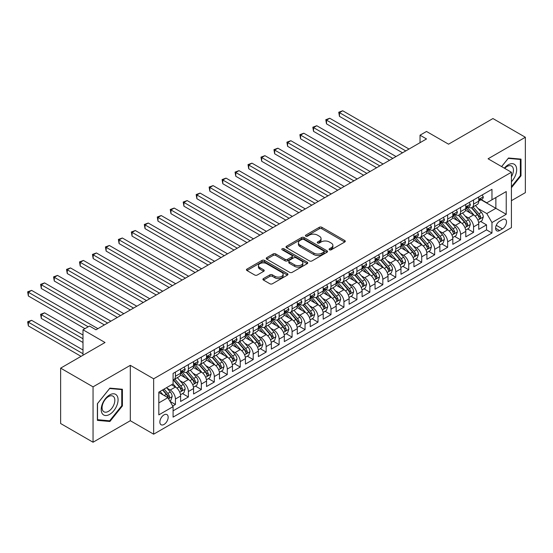 <?xml version="1.0" encoding="UTF-8"?>
<svg xmlns="http://www.w3.org/2000/svg" width="553" height="553" viewBox="0 0 553 553"><rect width="100%" height="100%" fill="white"/><g stroke="black" fill="none" stroke-linecap="round" stroke-linejoin="round"><path stroke-width="0.83" d="M329.457 249.804A1.258 0.726 0 0 0 331.24 249.804L344.754 242A1.797 1.037 0 0 0 345.286 241.267A1.797 1.037 0 0 0 344.754 240.527L321.853 227.304A1.797 1.037 0 0 0 319.309 227.304L305.788 235.115A1.258 0.726 0 0 0 305.422 235.626A1.258 0.726 0 0 0 305.788 236.138A1.258 0.726 0 0 0 307.572 236.138L309.321 235.129A5.758 3.325 0 0 1 317.463 235.129L319.371 236.235A5.758 3.325 0 0 1 321.058 238.585A5.758 3.325 0 0 1 319.371 240.935L317.622 241.944A1.258 0.726 0 0 0 317.256 242.456A1.258 0.726 0 0 0 317.622 242.974A1.258 0.726 0 0 0 319.406 242.974L321.155 241.965A5.758 3.325 0 0 1 329.298 241.965L331.206 243.064A5.758 3.325 0 0 1 332.892 245.414A5.758 3.325 0 0 1 331.206 247.765L329.457 248.774A1.258 0.726 0 0 0 329.09 249.292A1.258 0.726 0 0 0 329.457 249.804L329.457 248.774M164.02 424.455A5.869 3.387 120 0 0 167.849 419.285A5.869 3.387 120 0 0 166.951 414.584A5.869 3.387 120 0 0 164.02 414.874A5.869 3.387 120 0 0 160.183 420.045A5.869 3.387 120 0 0 161.082 424.745A5.869 3.387 120 0 0 164.02 424.455M263.449 278.581A1.797 1.037 0 0 0 262.924 279.313A1.797 1.037 0 0 0 263.449 280.053L269.878 283.758A1.797 1.037 0 0 0 272.422 283.758L287.436 275.09A1.797 1.037 0 0 0 287.961 274.357A1.797 1.037 0 0 0 287.436 273.624L264.534 260.401A1.797 1.037 0 0 0 261.991 260.401L246.977 269.069A1.797 1.037 0 0 0 246.451 269.802A1.797 1.037 0 0 0 246.977 270.535L254.739 275.021A1.797 1.037 0 0 0 257.283 275.021L263.705 271.309A1.797 1.037 0 0 0 264.23 270.576A1.797 1.037 0 0 0 263.705 269.836L259.855 267.617A4.811 2.779 0 0 1 258.445 265.654A4.811 2.779 0 0 1 261.417 263.083A4.811 2.779 0 0 1 266.664 263.684L281.74 272.394A4.811 2.779 0 0 1 283.15 274.357A4.811 2.779 0 0 1 280.184 276.922A4.811 2.779 0 0 1 274.938 276.32L272.422 274.869A1.797 1.037 0 0 0 269.878 274.869L263.449 278.581L263.449 280.053M511.414 200.691L525.35 192.644L525.35 137.262L492.944 118.549L448.545 144.181L426.508 131.462L420.031 135.202L426.508 138.948L95.966 329.782L89.482 326.042L82.998 329.782L82.998 355.233M93.049 386.851L93.049 442.234L130.314 420.715L130.314 365.333L93.049 386.851L60.636 368.139L105.035 342.507L82.998 329.782M130.314 365.333L153.644 378.805L511.414 172.246L511.414 227.629L153.644 434.188L153.644 378.805M525.35 137.262L488.085 158.78L511.414 172.246M309.445 260.912A1.797 1.037 0 0 0 311.996 260.912L327.01 252.244A1.797 1.037 0 0 0 327.535 251.511A1.797 1.037 0 0 0 327.01 250.779L304.102 237.555A1.797 1.037 0 0 0 301.558 237.555L286.544 246.223A1.797 1.037 0 0 0 286.019 246.956A1.797 1.037 0 0 0 286.544 247.689L309.445 260.912M282.659 250.074A1.258 0.726 0 0 1 283.938 250.253L283.938 248.76L307.219 262.198A1.797 1.037 0 0 1 307.751 262.938A1.797 1.037 0 0 1 307.219 263.67L292.205 272.339A1.797 1.037 0 0 1 289.661 272.339L266.76 259.115L266.76 257.643A1.797 1.037 0 0 0 266.235 258.382A1.797 1.037 0 0 0 266.76 259.115M266.76 257.643L273.189 253.938A1.797 1.037 0 0 1 275.733 253.938L285.016 259.302A1.797 1.037 0 0 0 287.567 259.302L291.825 256.841A1.797 1.037 0 0 0 292.35 256.101A1.797 1.037 0 0 0 291.825 255.368L282.154 249.783A1.258 0.726 0 0 1 281.788 249.272A1.258 0.726 0 0 1 282.562 248.601A1.258 0.726 0 0 1 283.938 248.76M93.049 442.234L60.636 423.522L60.636 368.139M172.736 406.026L175.425 404.478L170.048 401.367M166.985 388.151L170.241 390.031A7.334 4.23 60 0 1 175.425 399.01L180.61 396.017L180.61 401.478L188.386 396.992L182.49 393.584M179.946 380.664L183.202 382.545A7.334 4.23 60 0 1 188.386 391.531L193.571 388.531L193.571 393.999L201.347 389.506L195.451 386.105M192.907 373.185L196.163 375.065A7.334 4.23 60 0 1 201.347 384.045L206.532 381.052L206.532 386.512L214.315 382.026L208.412 378.618M205.875 365.699L209.124 367.579A7.334 4.23 60 0 1 214.315 376.558L219.5 373.565L219.5 379.026L227.276 374.54L221.38 371.132M218.836 358.22L222.092 360.093A7.334 4.23 60 0 1 227.276 369.079L232.46 366.079L232.46 371.547L240.237 367.054L234.341 363.653M231.797 350.733L235.053 352.614A7.334 4.23 60 0 1 240.237 361.593L245.421 358.6L245.421 364.061L253.198 359.574L247.302 356.167M244.758 343.247L248.014 345.127A7.334 4.23 60 0 1 253.198 354.107L258.382 351.114L258.382 356.581L266.159 352.088L260.263 348.68M257.726 335.768L260.975 337.641A7.334 4.23 60 0 1 266.159 346.627L271.35 343.627L271.35 349.095L279.127 344.602L273.223 341.201M270.687 328.282L273.942 330.162A7.334 4.23 60 0 1 279.127 339.141L284.311 336.148L284.311 341.609L292.088 337.123L286.191 333.715M283.648 320.795L286.903 322.675A7.334 4.23 60 0 1 292.088 331.655L297.272 328.662L297.272 334.13L305.049 329.636L299.152 326.229M296.608 313.316L299.864 315.189A7.334 4.23 60 0 1 305.049 324.176L310.233 321.182L310.233 326.643L318.01 322.15L312.113 318.749M309.576 305.83L312.825 307.71A7.334 4.23 60 0 1 318.01 316.689L323.201 313.696L323.201 319.157L330.977 314.671L325.074 311.263M322.537 298.344L325.793 300.224A7.334 4.23 60 0 1 330.977 309.203L336.162 306.21L336.162 311.678L343.938 307.185L338.042 303.777M335.498 290.864L338.754 292.737A7.334 4.23 60 0 1 343.938 301.724L349.123 298.731L349.123 304.191L356.899 299.698L351.003 296.297M348.459 283.378L351.715 285.258A7.334 4.23 60 0 1 356.899 294.237L362.084 291.244L362.084 296.705L369.86 292.219L363.964 288.811M361.427 275.892L364.676 277.772A7.334 4.23 60 0 1 369.86 286.751L375.052 283.758L375.052 289.226L382.828 284.733L376.925 281.325M374.388 268.412L377.644 270.286A7.334 4.23 60 0 1 382.828 279.272L388.012 276.279L388.012 281.74L395.789 277.247L389.893 273.846M387.349 260.926L390.605 262.806A7.334 4.23 60 0 1 395.789 271.786L400.973 268.793L400.973 274.253L408.75 269.767L402.854 266.359M400.31 253.44L403.566 255.32A7.334 4.23 60 0 1 408.75 264.299L413.934 261.306L413.934 266.774L421.711 262.281L415.815 258.873M413.271 245.961L416.527 247.834A7.334 4.23 60 0 1 421.711 256.82L426.902 253.827L426.902 259.288L434.679 254.795L428.775 251.394M426.239 238.474L429.494 240.355A7.334 4.23 60 0 1 434.679 249.334L439.863 246.341L439.863 251.802L447.64 247.315L441.743 243.908M439.2 230.988L442.455 232.868A7.334 4.23 60 0 1 447.64 241.848L452.824 238.855L452.824 244.322L460.601 239.829L454.704 236.421M452.16 223.509L455.416 225.382A7.334 4.23 60 0 1 460.601 234.368L465.785 231.375L465.785 236.836L473.562 232.343L473.562 226.882A7.334 4.23 -120 0 0 468.377 217.903L465.121 216.023M467.665 228.942L473.562 232.343M180.61 396.017A7.334 4.23 -120 0 0 175.425 387.038L171.534 384.791M193.571 388.531A7.334 4.23 -120 0 0 188.386 379.552L180.368 374.927M206.532 381.052A7.334 4.23 -120 0 0 201.347 372.072L193.336 367.441M219.5 373.565A7.334 4.23 -120 0 0 214.315 364.586L206.297 359.955M232.46 366.079A7.334 4.23 -120 0 0 227.276 357.1L219.258 352.475M245.421 358.6A7.334 4.23 -120 0 0 240.237 349.62L232.219 344.989M258.382 351.114A7.334 4.23 -120 0 0 253.198 342.134L245.186 337.503M271.35 343.627A7.334 4.23 -120 0 0 266.159 334.648L258.147 330.023M284.311 336.148A7.334 4.23 -120 0 0 279.127 327.169L271.108 322.537M297.272 328.662A7.334 4.23 -120 0 0 292.088 319.682L284.069 315.051M310.233 321.182A7.334 4.23 -120 0 0 305.049 312.196L297.037 307.572M323.201 313.696A7.334 4.23 -120 0 0 318.01 304.717L309.998 300.085M336.162 306.21A7.334 4.23 -120 0 0 330.977 297.231L322.959 292.599M349.123 298.731A7.334 4.23 -120 0 0 343.938 289.744L335.92 285.12M362.084 291.244A7.334 4.23 -120 0 0 356.899 282.265L348.881 277.634M375.052 283.758A7.334 4.23 -120 0 0 369.86 274.779L361.849 270.147M388.012 276.279A7.334 4.23 -120 0 0 382.828 267.293L374.81 262.668M400.973 268.793A7.334 4.23 -120 0 0 395.789 259.813L387.771 255.182M413.934 261.306A7.334 4.23 -120 0 0 408.75 252.327L400.731 247.696M426.902 253.827A7.334 4.23 -120 0 0 421.711 244.841L413.699 240.216M439.863 246.341A7.334 4.23 -120 0 0 434.679 237.361L426.66 232.73M452.824 238.855A7.334 4.23 -120 0 0 447.64 229.875L439.621 225.244M465.785 231.375A7.334 4.23 -120 0 0 460.601 222.389L452.582 217.764M502.47 219.624L499.622 221.269A5.682 3.283 120 0 0 495.91 226.274A5.682 3.283 120 0 0 496.781 230.829A5.682 3.283 120 0 0 499.622 230.546L502.47 228.901A5.682 3.283 120 0 0 506.182 223.896A5.682 3.283 120 0 0 505.311 219.341A5.682 3.283 120 0 0 502.47 219.624M158.829 402.902L167.905 397.662L173.089 406.649L173.089 417.121L491.97 233.02L491.97 222.541L486.785 213.562L478.089 208.536M173.089 406.649L158.829 414.874L158.829 392.125L173.089 383.893L173.089 373.413L491.97 189.313L491.97 199.792L506.23 191.559L506.23 214.308L491.97 222.541M183.133 371.734L183.202 371.768A7.334 4.23 60 0 0 186.866 372.134L192.05 369.141A7.334 4.23 -120 0 0 193.571 365.782L193.571 361.593M196.094 364.247L196.163 364.289A7.334 4.23 60 0 0 199.833 364.648L205.018 361.655A7.334 4.23 -120 0 0 206.532 358.296L206.532 354.107M209.062 356.761L209.124 356.803A7.334 4.23 60 0 0 212.794 357.162L217.979 354.169A7.334 4.23 -120 0 0 219.5 350.816L219.5 346.62M222.023 349.282L222.092 349.316A7.334 4.23 60 0 0 225.755 349.683L230.94 346.69A7.334 4.23 -120 0 0 232.46 343.33L232.46 339.141M234.984 341.795L235.053 341.837A7.334 4.23 60 0 0 238.716 342.196L243.901 339.203A7.334 4.23 -120 0 0 245.421 335.844L245.421 331.655M247.944 334.309L248.014 334.351A7.334 4.23 60 0 0 251.684 334.71L256.869 331.717A7.334 4.23 -120 0 0 258.382 328.364L258.382 324.176M260.912 326.83L260.975 326.864A7.334 4.23 60 0 0 264.645 327.231L269.829 324.238A7.334 4.23 -120 0 0 271.35 320.878L271.35 316.689M273.873 319.344L273.942 319.385A7.334 4.23 60 0 0 277.606 319.745L282.79 316.751A7.334 4.23 -120 0 0 284.311 313.392L284.311 309.203M286.834 311.857L286.903 311.899A7.334 4.23 60 0 0 290.567 312.265L295.751 309.265A7.334 4.23 -120 0 0 297.272 305.913L297.272 301.724M299.795 304.378L299.864 304.413A7.334 4.23 60 0 0 303.535 304.779L308.719 301.786A7.334 4.23 -120 0 0 310.233 298.426L310.233 294.237M312.763 296.892L312.825 296.933A7.334 4.23 60 0 0 316.496 297.293L321.68 294.3A7.334 4.23 -120 0 0 323.201 290.947L323.201 286.751M325.724 289.406L325.793 289.447A7.334 4.23 60 0 0 329.457 289.813L334.641 286.813A7.334 4.23 -120 0 0 336.162 283.461L336.162 279.272M338.685 281.926L338.754 281.961A7.334 4.23 60 0 0 342.418 282.327L347.602 279.334A7.334 4.23 -120 0 0 349.123 275.975L349.123 271.786M351.646 274.44L351.715 274.482A7.334 4.23 60 0 0 355.379 274.841L360.57 271.848A7.334 4.23 -120 0 0 362.084 268.495L362.084 264.299M364.614 266.954L364.676 266.995A7.334 4.23 60 0 0 368.346 267.362L373.531 264.362A7.334 4.23 -120 0 0 375.052 261.009L375.052 256.82M377.575 259.475L377.644 259.509A7.334 4.23 60 0 0 381.307 259.875L386.492 256.882A7.334 4.23 -120 0 0 388.012 253.523L388.012 249.334M390.536 251.988L390.605 252.03A7.334 4.23 60 0 0 394.268 252.389L399.453 249.396A7.334 4.23 -120 0 0 400.973 246.044L400.973 241.848M403.496 244.502L403.566 244.544A7.334 4.23 60 0 0 407.229 244.91L412.42 241.91A7.334 4.23 -120 0 0 413.934 238.557L413.934 234.368M416.464 237.023L416.527 237.057A7.334 4.23 60 0 0 420.197 237.424L425.381 234.431A7.334 4.23 -120 0 0 426.902 231.071L426.902 226.882M429.425 229.536L429.494 229.578A7.334 4.23 60 0 0 433.158 229.937L438.342 226.944A7.334 4.23 -120 0 0 439.863 223.592L439.863 219.396M442.386 222.05L442.455 222.092A7.334 4.23 60 0 0 446.119 222.458L451.303 219.458A7.334 4.23 -120 0 0 452.824 216.105L452.824 211.917M455.347 214.571L455.416 214.605A7.334 4.23 60 0 0 459.08 214.972L464.271 211.979A7.334 4.23 -120 0 0 465.785 208.619L465.785 204.43M173.089 410.838L486.529 229.875L486.529 224.864L478.746 229.35L478.746 223.889A7.334 4.23 -120 0 0 473.562 214.91L465.55 210.278M468.308 207.085L468.377 207.126A7.334 4.23 -120 0 0 472.048 207.486A7.334 4.23 -120 0 0 473.562 204.133L473.562 199.937M472.048 207.486L477.232 204.492A7.334 4.23 -120 0 0 478.746 201.14L478.746 196.944M175.425 372.072L175.425 376.261A7.334 4.23 60 0 1 173.905 379.614A7.334 4.23 60 0 1 173.089 379.911M173.905 379.614L179.089 376.621A7.334 4.23 -120 0 0 180.61 373.268L180.61 369.072M188.386 364.586L188.386 368.775A7.334 4.23 60 0 1 186.866 372.134M201.347 357.1L201.347 361.296A7.334 4.23 60 0 1 199.833 364.648M214.315 349.62L214.315 353.809A7.334 4.23 60 0 1 212.794 357.162M227.276 342.134L227.276 346.323A7.334 4.23 60 0 1 225.755 349.683M240.237 334.648L240.237 338.844A7.334 4.23 60 0 1 238.716 342.196M253.198 327.169L253.198 331.358A7.334 4.23 60 0 1 251.684 334.71M266.159 319.682L266.159 323.871A7.334 4.23 60 0 1 264.645 327.231M279.127 312.196L279.127 316.392A7.334 4.23 60 0 1 277.606 319.745M292.088 304.717L292.088 308.906A7.334 4.23 60 0 1 290.567 312.265M305.049 297.231L305.049 301.42A7.334 4.23 60 0 1 303.535 304.779M318.01 289.744L318.01 293.94A7.334 4.23 60 0 1 316.496 297.293M330.977 282.265L330.977 286.454A7.334 4.23 60 0 1 329.457 289.813M343.938 274.779L343.938 278.968A7.334 4.23 60 0 1 342.418 282.327M356.899 267.293L356.899 271.488A7.334 4.23 60 0 1 355.379 274.841M369.86 259.813L369.86 264.002A7.334 4.23 60 0 1 368.346 267.362M382.828 252.327L382.828 256.516A7.334 4.23 60 0 1 381.307 259.875M395.789 244.841L395.789 249.037A7.334 4.23 60 0 1 394.268 252.389M408.75 237.361L408.75 241.55A7.334 4.23 60 0 1 407.229 244.91M421.711 229.875L421.711 234.064A7.334 4.23 60 0 1 420.197 237.424M434.679 222.389L434.679 226.585A7.334 4.23 60 0 1 433.158 229.937M447.64 214.91L447.64 219.099A7.334 4.23 60 0 1 446.119 222.458M460.601 207.423L460.601 211.612A7.334 4.23 60 0 1 459.08 214.972M460.601 234.368L460.601 239.829M447.64 241.848L447.64 247.315M434.679 249.334L434.679 254.795M421.711 256.82L421.711 262.281M408.75 264.299L408.75 269.767M395.789 271.786L395.789 277.247M382.828 279.272L382.828 284.733M369.86 286.751L369.86 292.219M356.899 294.237L356.899 299.698M343.938 301.724L343.938 307.185M330.977 309.203L330.977 314.671M318.01 316.689L318.01 322.15M305.049 324.176L305.049 329.636M292.088 331.655L292.088 337.123M279.127 339.141L279.127 344.602M266.159 346.627L266.159 352.088M253.198 354.107L253.198 359.574M240.237 361.593L240.237 367.054M227.276 369.079L227.276 374.54M214.315 376.558L214.315 382.026M201.347 384.045L201.347 389.506M188.386 391.531L188.386 396.992M175.425 399.01L175.425 404.478M167.905 397.662L158.829 392.423M486.785 213.562L495.861 208.322L495.861 197.545L506.23 191.559M481.013 199.751L506.23 214.308M481.276 199.598L486.785 202.785L491.97 199.792M130.314 420.715L153.644 434.188M420.031 135.202L420.031 142.688M480.626 221.456L486.529 224.864M486.529 229.875L491.97 233.02M511.414 187.73L521.009 175.799L521.009 159.119L508.497 158.006L501.599 166.584M97.39 420.37L109.895 421.49L122.407 405.93L122.407 389.25L109.895 388.13L97.39 403.697L97.39 420.37M520.359 175.425L521.009 175.799M121.757 405.556L122.407 405.93M108.575 420.729L109.895 421.49M329.961 249.984L331.206 249.265A5.758 3.325 0 0 0 332.892 246.915L332.892 245.414M321.058 238.585L321.058 240.078A5.758 3.325 0 0 1 319.371 242.428L318.127 243.147M344.733 242.014L321.853 228.804A1.797 1.037 0 0 0 319.309 228.804L306.293 236.318M326.982 252.258L304.102 239.048A1.797 1.037 0 0 0 301.558 239.048L286.572 247.703M323.823 252.023A1.258 0.726 0 0 0 324.196 251.511A1.258 0.726 0 0 0 323.823 251L303.721 239.394A1.258 0.726 0 0 0 301.938 239.394L300.099 240.458A5.758 3.325 0 0 0 298.413 242.808A5.758 3.325 0 0 0 300.099 245.159L313.841 253.094A5.758 3.325 0 0 0 321.984 253.094L323.823 252.023L323.823 253.523A1.258 0.726 0 0 0 324.196 253.011L324.196 251.511M298.413 242.808L298.413 244.302A5.758 3.325 0 0 0 300.099 246.652L300.099 245.159M323.823 253.523L321.984 254.587A5.758 3.325 0 0 1 313.841 254.587L300.099 246.652M266.781 259.129L273.189 255.431L273.189 253.938M292.35 256.101L292.35 257.601A1.797 1.037 0 0 1 291.825 258.334L287.567 260.795A1.797 1.037 0 0 1 285.016 260.795L275.733 255.431A1.797 1.037 0 0 0 273.189 255.431M283.938 250.253L307.198 263.684M294.659 264.866A4.811 2.779 0 0 0 299.906 265.468A4.811 2.779 0 0 0 302.871 262.896A4.811 2.779 0 0 0 301.461 260.933L296.152 257.864A1.797 1.037 0 0 0 293.608 257.864L289.343 260.325A1.797 1.037 0 0 0 288.818 261.064A1.797 1.037 0 0 0 289.343 261.797L294.659 264.866L294.659 266.359A4.811 2.779 0 0 0 299.906 266.961A4.811 2.779 0 0 0 302.871 264.396L302.871 262.896M288.818 261.064L288.818 262.557A1.797 1.037 0 0 0 289.343 263.29L289.343 261.797M294.659 266.359L289.343 263.29M283.15 274.357L283.15 275.857A4.811 2.779 0 0 1 280.184 278.422A4.811 2.779 0 0 1 274.938 277.82L272.422 276.369A1.797 1.037 0 0 0 269.878 276.369L263.477 280.067M258.445 265.654L258.445 267.147A4.811 2.779 0 0 0 259.855 269.117L259.855 267.617M263.684 271.323L259.855 269.117M287.415 275.104L264.534 261.894A1.797 1.037 0 0 0 261.991 261.894L246.997 270.548M478.642 222.603L481.988 220.668L483.287 216.928A4.859 2.806 -120 0 0 481.393 212.366L475.469 205.509M474.287 215.38L467.513 207.541M470.43 213.099L466.504 208.55A11.641 6.719 -120 0 0 466.144 208.142M339.466 146.317L376.6 167.759L313.544 131.351L313.544 127.605L316.779 125.738L383.084 164.02M471.384 207.748L477.377 214.688A4.859 2.806 60 0 1 479.105 218.034C479.838 219.009 480.357 218.712 480.661 217.135A4.859 2.806 -120 0 0 478.933 213.79L473.009 206.933M471.737 207.638L478.172 215.089A2.475 1.431 60 0 1 478.801 216.057L480.661 217.135M479.105 218.034L479.458 218.608M482.181 194.96L483.287 196.868A4.859 2.806 60 0 1 482.278 199.018L479.817 200.442A4.859 2.806 -120 0 0 480.661 199.322L480.564 198.893M405.771 150.921L339.466 112.639L342.708 110.766L409.013 149.047M478.912 200.67L478.933 200.67A4.859 2.806 -120 0 0 479.817 200.442M480.039 198.962L480.661 199.322C480.357 198.589 479.838 198.893 479.105 200.221A4.859 2.806 60 0 1 478.746 200.912M402.529 152.794L339.466 116.379L339.466 112.639L338.754 112.231L342.708 110.766M339.466 116.379L338.754 112.231M511.414 181.709A11.917 6.878 120 0 0 516.509 167.891A11.917 6.878 120 0 0 508.242 164.801A11.917 6.878 120 0 0 504.336 168.16M511.414 176.711A9.021 5.212 120 0 0 511.566 166.038A9.021 5.212 120 0 0 507.06 166.481A9.021 5.212 120 0 0 504.695 168.368M501.626 166.598L508.242 158.372L520.359 159.458L520.359 175.612L511.414 186.741M519.557 158.988L520.359 159.458M116.939 405.314A11.917 6.878 120 0 0 113.849 393.805A11.917 6.878 120 0 0 102.34 404.008A11.917 6.878 120 0 0 105.423 415.517A11.917 6.878 120 0 0 116.939 405.314M113.98 404.471A9.021 5.212 120 0 0 112.971 396.169A9.021 5.212 120 0 0 102.934 403.49A9.021 5.212 120 0 0 103.943 411.791A9.021 5.212 120 0 0 113.98 404.471M97.522 419.741L97.522 403.579L109.639 388.503L121.757 389.582L121.757 405.743L109.639 420.819L97.39 419.665M120.955 389.118L121.757 389.582M465.674 230.089L469.027 228.154L470.327 224.414A4.859 2.806 -120 0 0 468.432 219.852L462.508 212.995M461.32 222.866L454.552 215.027M457.469 220.585L453.543 216.036A11.641 6.719 -120 0 0 453.184 215.629M326.505 153.803L363.639 175.246L300.576 138.831L300.576 135.091L303.818 133.218L370.123 171.499M458.423 215.235L464.416 222.168A4.859 2.806 60 0 1 466.144 225.52C466.877 226.495 467.396 226.198 467.7 224.622A4.859 2.806 -120 0 0 465.972 221.269L460.048 214.412M458.776 215.124L465.211 222.576A2.475 1.431 60 0 1 465.833 223.543L467.7 224.622M466.144 225.52L466.497 226.094M452.713 237.569L456.066 235.64L457.359 231.894A4.859 2.806 -120 0 0 455.472 227.331L449.548 220.474M448.359 230.352L441.591 222.513M444.508 228.064L440.582 223.516A11.641 6.719 -120 0 0 440.216 223.115M313.544 161.282L350.678 182.725L287.615 146.317L287.615 142.577L290.857 140.704L357.162 178.985M445.462 222.721L451.448 229.654A4.859 2.806 60 0 1 453.184 233C453.909 233.981 454.428 233.677 454.739 232.101A4.859 2.806 -120 0 0 453.004 228.755L447.08 221.898M445.815 222.603L452.25 230.055A2.475 1.431 60 0 1 452.872 231.023L454.739 232.101M453.184 233L453.536 233.573M439.753 245.055L443.105 243.12L444.398 239.38A4.859 2.806 -120 0 0 442.504 234.818L436.587 227.96M435.398 237.831L428.63 229.993M431.547 235.55L427.614 231.002A11.641 6.719 -120 0 0 427.255 230.594M300.576 168.769L337.717 190.211L274.654 153.803L274.654 150.057L277.896 148.19L344.194 186.472M432.494 230.2L438.488 237.14A4.859 2.806 60 0 1 440.223 240.486C440.948 241.461 441.467 241.163 441.778 239.587A4.859 2.806 -120 0 0 440.043 236.242L434.119 229.384M432.847 230.089L439.289 237.541A2.475 1.431 60 0 1 439.911 238.509L441.778 239.587M440.223 240.486L440.575 241.06M426.792 252.541L430.137 250.606L431.437 246.866A4.859 2.806 -120 0 0 429.543 242.304L423.619 235.447M422.437 245.318L415.662 237.479M418.58 243.037L414.653 238.488A11.641 6.719 -120 0 0 414.294 238.08M287.615 176.255L324.756 197.698L261.693 161.282L261.693 157.543L264.928 155.669L331.233 193.951M419.533 237.686L425.527 244.62A4.859 2.806 60 0 1 427.255 247.972C427.987 248.947 428.506 248.65 428.81 247.073A4.859 2.806 -120 0 0 427.082 243.721L421.158 236.864M419.886 237.576L426.322 245.027A2.475 1.431 60 0 1 426.951 245.995L428.81 247.073M427.255 247.972L427.607 248.546M469.221 202.446L470.327 204.354A4.859 2.806 60 0 1 469.317 206.504L466.856 207.928A4.859 2.806 -120 0 0 467.7 206.808L467.596 206.373M392.81 158.407L326.505 120.125L329.747 118.252L396.045 156.534M465.951 208.156L465.972 208.156A4.859 2.806 -120 0 0 466.856 207.928M467.071 206.442L467.7 206.808C467.396 206.075 466.877 206.373 466.144 207.707A4.859 2.806 60 0 1 465.785 208.398M389.568 160.273L326.505 123.865L326.505 120.125L325.793 119.711L329.747 118.252M326.505 123.865L325.793 119.711M456.26 209.933L457.359 211.84A4.859 2.806 60 0 1 456.356 213.99L453.889 215.407A4.859 2.806 -120 0 0 454.739 214.288L454.635 213.859M379.842 165.886L312.825 127.197L316.779 125.738M452.983 215.635L453.004 215.635A4.859 2.806 -120 0 0 453.889 215.407M454.11 213.928L454.739 214.288C454.435 213.562 453.916 213.859 453.184 215.186A4.859 2.806 60 0 1 452.824 215.877M313.544 131.351L312.825 127.197M443.299 217.412L444.398 219.32A4.859 2.806 60 0 1 443.395 221.47L440.928 222.894A4.859 2.806 -120 0 0 441.778 221.774L441.674 221.345M366.881 173.372L299.864 134.683L303.818 133.218M440.022 223.122L440.043 223.122A4.859 2.806 -120 0 0 440.928 222.894M441.149 221.414L441.778 221.774C441.467 221.041 440.948 221.345 440.223 222.672A4.859 2.806 60 0 1 439.863 223.364M300.576 138.831L299.864 134.683M430.331 224.898L431.437 226.806A4.859 2.806 60 0 1 430.428 228.956L427.967 230.38A4.859 2.806 -120 0 0 428.81 229.26L428.713 228.824M353.92 180.859L286.903 142.162L290.857 140.704M427.061 230.608L427.082 230.608A4.859 2.806 -120 0 0 427.967 230.38M428.188 228.894L428.81 229.26C428.506 228.527 427.987 228.824 427.255 230.159A4.859 2.806 60 0 1 426.902 230.85M287.615 146.317L286.903 142.162M413.831 260.021L417.176 258.092L418.476 254.345A4.859 2.806 -120 0 0 416.582 249.783L410.658 242.926M409.469 252.804L402.702 244.965M405.619 250.516L401.692 245.967A11.641 6.719 -120 0 0 401.333 245.567M274.654 183.734L311.788 205.177L248.726 168.769L248.726 165.029L251.968 163.156L318.272 201.437M406.573 245.173L412.566 252.106A4.859 2.806 60 0 1 414.294 255.451C415.026 256.426 415.545 256.129 415.849 254.553A4.859 2.806 -120 0 0 414.121 251.207L408.197 244.35M406.925 245.055L413.361 252.507A2.475 1.431 60 0 1 413.983 253.474L415.849 254.553M414.294 255.451L414.646 256.025M417.37 232.384L418.476 234.292A4.859 2.806 60 0 1 417.467 236.442L415.006 237.859A4.859 2.806 -120 0 0 415.849 236.739L415.745 236.311M340.959 188.338L273.942 149.649L277.896 148.19M414.1 238.087L414.121 238.087A4.859 2.806 -120 0 0 415.006 237.859M415.22 236.38L415.849 236.739C415.545 236.013 415.026 236.311 414.294 237.638A4.859 2.806 60 0 1 413.934 238.329M274.654 153.803L273.942 149.649M400.863 267.507L404.215 265.571L405.508 261.832A4.859 2.806 -120 0 0 403.621 257.269L397.697 250.412M396.508 260.283L389.741 252.445M392.658 258.002L388.731 253.454A11.641 6.719 -120 0 0 388.365 253.046M261.693 191.22L298.827 212.663L235.765 176.255L235.765 172.508L239.007 170.642L305.311 208.923M393.612 252.652L399.598 259.592A4.859 2.806 60 0 1 401.333 262.938C402.059 263.912 402.577 263.615 402.888 262.039A4.859 2.806 -120 0 0 401.153 258.693L395.236 251.836M393.964 252.541L400.4 259.993A2.475 1.431 60 0 1 401.022 260.961L402.888 262.039M401.333 262.938L401.685 263.511M404.409 239.864L405.508 241.772A4.859 2.806 60 0 1 404.506 243.921L402.045 245.345A4.859 2.806 -120 0 0 402.888 244.226L402.784 243.797M327.991 195.824L260.975 157.128L264.928 155.669M401.132 245.573L401.153 245.573A4.859 2.806 -120 0 0 402.045 245.345M402.259 243.866L402.888 244.226C402.584 243.493 402.066 243.797 401.333 245.124A4.859 2.806 60 0 1 400.973 245.815M261.693 161.282L260.975 157.128M387.902 274.993L391.254 273.058L392.547 269.318A4.859 2.806 -120 0 0 390.653 264.756L384.736 257.898M383.547 267.77L376.78 259.931M379.697 265.488L375.764 260.94A11.641 6.719 -120 0 0 375.404 260.532M248.726 198.707L285.866 220.149M380.644 260.138L386.637 267.071A4.859 2.806 60 0 1 388.372 270.417C389.098 271.399 389.616 271.101 389.927 269.525A4.859 2.806 -120 0 0 388.192 266.173L382.268 259.316M380.996 260.028L387.439 267.479A2.475 1.431 60 0 1 388.061 268.447L389.927 269.525M388.372 270.417L388.724 270.998M391.448 247.35L392.547 249.258A4.859 2.806 60 0 1 391.545 251.408L389.077 252.832A4.859 2.806 -120 0 0 389.927 251.712L389.824 251.276M315.03 203.31L248.014 164.614L251.968 163.156M388.171 253.06L388.192 253.06A4.859 2.806 -120 0 0 389.077 252.832M389.298 251.345L389.927 251.712C389.616 250.979 389.098 251.276 388.372 252.61A4.859 2.806 60 0 1 388.012 253.302M248.726 168.769L248.014 164.614M374.941 282.472L378.287 280.544L379.586 276.797A4.859 2.806 -120 0 0 377.692 272.235L371.768 265.378M370.586 275.256L363.812 267.417M366.729 272.968L362.803 268.419A11.641 6.719 -120 0 0 362.443 268.018M235.765 206.186L272.906 227.629L209.843 191.22L209.843 187.481L213.078 185.608L279.383 223.889M367.683 267.624L373.676 274.558A4.859 2.806 60 0 1 375.404 277.903C376.137 278.878 376.655 278.581 376.959 277.005A4.859 2.806 -120 0 0 375.231 273.659L369.307 266.802M368.035 267.507L374.471 274.959A2.475 1.431 60 0 1 375.1 275.926L376.959 277.005M375.404 277.903L375.757 278.477M378.48 254.836L379.586 256.744A4.859 2.806 60 0 1 378.577 258.894L376.116 260.311A4.859 2.806 -120 0 0 376.959 259.191L376.863 258.763M302.069 210.79L235.053 172.101L239.007 170.642M375.21 260.539L375.231 260.539A4.859 2.806 -120 0 0 376.116 260.311M376.337 258.832L376.959 259.191C376.655 258.465 376.137 258.763 375.404 260.09A4.859 2.806 60 0 1 375.052 260.781M235.765 176.255L235.053 172.101M361.98 289.959L365.326 288.023L366.625 284.283A4.859 2.806 -120 0 0 364.731 279.721L358.807 272.864M357.618 282.735L350.851 274.896M353.768 280.454L349.842 275.906A11.641 6.719 -120 0 0 349.482 275.498M222.804 213.672L259.938 235.115L196.875 198.707L196.875 194.96L200.117 193.094L266.422 231.368M354.722 275.104L360.715 282.044A4.859 2.806 60 0 1 362.443 285.389C363.176 286.364 363.694 286.067 363.998 284.491A4.859 2.806 -120 0 0 362.27 281.145L356.346 274.288M355.074 274.993L361.51 282.445A2.475 1.431 60 0 1 362.132 283.413L363.998 284.491M362.443 285.389L362.796 285.963M349.012 297.445L352.365 295.509L353.657 291.77A4.859 2.806 -120 0 0 351.77 287.207L345.846 280.35M344.657 290.221L337.89 282.383M340.807 287.94L336.881 283.392A11.641 6.719 -120 0 0 336.514 282.984M209.843 221.159L246.977 242.601L183.914 206.186L183.914 202.446L187.156 200.573L253.461 238.855M341.761 282.59L347.747 289.523A4.859 2.806 60 0 1 349.482 292.869C350.208 293.85 350.733 293.546 351.037 291.977A4.859 2.806 -120 0 0 349.302 288.625L343.385 281.767M342.113 282.479L348.549 289.931A2.475 1.431 60 0 1 349.171 290.899L351.037 291.977M349.482 292.869L349.835 293.449M336.051 304.924L339.404 302.996L340.696 299.249A4.859 2.806 -120 0 0 338.802 294.687L332.885 287.83M331.696 297.708L324.929 289.869M327.846 295.42L323.913 290.871A11.641 6.719 -120 0 0 323.553 290.47M196.875 228.638L234.016 250.08L170.953 213.672L170.953 209.933L174.195 208.059L240.493 246.341M328.793 290.076L334.786 297.009A4.859 2.806 60 0 1 336.521 300.355C337.247 301.33 337.765 301.032 338.077 299.456A4.859 2.806 -120 0 0 336.342 296.111L330.418 289.254M329.146 289.959L335.588 297.41A2.475 1.431 60 0 1 336.21 298.378L338.077 299.456M336.521 300.355L336.874 300.929M323.09 312.41L326.436 310.475L327.735 306.735A4.859 2.806 -120 0 0 325.841 302.173L319.917 295.316M318.735 305.187L311.961 297.348M314.878 302.906L310.952 298.357A11.641 6.719 -120 0 0 310.592 297.949M183.914 236.124L221.055 257.567L157.992 221.159L157.992 217.412L161.227 215.546L227.532 253.82M315.832 297.555L321.825 304.496A4.859 2.806 60 0 1 323.553 307.841C324.286 308.816 324.805 308.519 325.109 306.943A4.859 2.806 -120 0 0 323.381 303.597L317.457 296.74M316.185 297.445L322.62 304.897A2.475 1.431 60 0 1 323.249 305.864L325.109 306.943M323.553 307.841L323.913 308.415M310.129 319.897L313.475 317.961L314.775 314.222A4.859 2.806 -120 0 0 312.88 309.659L306.956 302.802M305.768 312.673L299 304.834M301.917 310.392L297.991 305.844A11.641 6.719 -120 0 0 297.632 305.436M170.953 243.61L208.087 265.053L145.024 228.638L145.024 224.898L148.266 223.025L214.571 261.306M302.871 305.042L308.864 311.975A4.859 2.806 60 0 1 310.592 315.321C311.325 316.302 311.844 315.998 312.148 314.429A4.859 2.806 -120 0 0 310.42 311.076L304.496 304.219M303.224 304.931L309.659 312.383A2.475 1.431 60 0 1 310.281 313.351L312.148 314.429M310.592 315.321L310.945 315.901M297.161 327.376L300.514 325.447L301.807 321.701A4.859 2.806 -120 0 0 299.92 317.139L293.996 310.281M292.807 320.159L286.039 312.321M288.956 317.871L285.03 313.323A11.641 6.719 -120 0 0 284.664 312.922M157.992 251.09L195.126 272.532L132.063 236.124L132.063 232.384L135.305 230.511L201.61 268.793M289.91 312.528L295.896 319.461A4.859 2.806 60 0 1 297.632 322.807C298.364 323.781 298.883 323.484 299.187 321.908A4.859 2.806 -120 0 0 297.452 318.563L291.535 311.705M290.263 312.41L296.698 319.862A2.475 1.431 60 0 1 297.32 320.83L299.187 321.908M297.632 322.807L297.984 323.381M284.201 334.862L287.553 332.927L288.846 329.187A4.859 2.806 -120 0 0 286.952 324.625L281.035 317.768M279.846 327.639L273.078 319.8M275.995 325.358L272.062 320.809A11.641 6.719 -120 0 0 271.703 320.401M145.024 258.576L182.165 280.018L119.102 243.61L119.102 239.864L122.344 237.997L188.649 276.272M276.942 320.007L282.936 326.947A4.859 2.806 60 0 1 284.671 330.293C285.396 331.268 285.915 330.971 286.226 329.394A4.859 2.806 -120 0 0 284.491 326.049L278.567 319.192M277.295 319.897L283.737 327.348A2.475 1.431 60 0 1 284.36 328.316L286.226 329.394M284.671 330.293L285.023 330.867M271.24 342.348L274.585 340.413L275.885 336.673A4.859 2.806 -120 0 0 273.991 332.111L268.067 325.254M266.885 335.125L260.11 327.286M263.028 332.844L259.101 328.295A11.641 6.719 -120 0 0 258.742 327.888M132.063 266.062L169.204 287.498L106.141 251.09L106.141 247.35L109.376 245.477L175.681 283.758M263.981 327.494L269.975 334.427A4.859 2.806 60 0 1 271.703 337.772C272.435 338.754 272.954 338.45 273.258 336.881A4.859 2.806 -120 0 0 271.53 333.528L265.606 326.671M264.334 327.383L270.77 334.835A2.475 1.431 60 0 1 271.399 335.802L273.258 336.881M271.703 337.772L272.062 338.353M258.279 349.828L261.624 347.899L262.924 344.153A4.859 2.806 -120 0 0 261.03 339.59L255.106 332.733M253.917 342.611L247.15 334.772M250.067 340.323L246.14 335.775A11.641 6.719 -120 0 0 245.781 335.374M119.102 273.541L156.236 294.984L93.174 258.576L93.174 254.836L96.416 252.963L162.72 291.244M251.021 334.98L257.014 341.913A4.859 2.806 60 0 1 258.742 345.259C259.475 346.233 259.993 345.936 260.297 344.36A4.859 2.806 -120 0 0 258.569 341.014L252.645 334.157M251.373 334.862L257.809 342.314A2.475 1.431 60 0 1 258.431 343.282L260.297 344.36M258.742 345.259L259.094 345.832M245.311 357.314L248.663 355.379L249.956 351.639A4.859 2.806 -120 0 0 248.069 347.077L242.145 340.219M240.956 350.09L234.189 342.252M237.106 347.809L233.179 343.261A11.641 6.719 -120 0 0 232.813 342.853M106.141 281.028L143.275 302.47L80.213 266.062L80.213 262.316L83.455 260.449L149.759 298.724M238.06 342.459L244.046 349.399A4.859 2.806 60 0 1 245.781 352.745C246.514 353.72 247.032 353.422 247.336 351.846A4.859 2.806 -120 0 0 245.601 348.501L239.684 341.643M238.412 342.348L244.848 349.8A2.475 1.431 60 0 1 245.47 350.768L247.336 351.846M245.781 352.745L246.133 353.319M232.35 364.8L235.702 362.865L236.995 359.125A4.859 2.806 -120 0 0 235.101 354.563L229.184 347.706M227.995 357.577L221.228 349.738M224.145 355.296L220.212 350.747A11.641 6.719 -120 0 0 219.852 350.339M93.174 288.514L130.314 309.95L67.252 273.541L67.252 269.802L70.494 267.929L136.798 306.21M225.092 349.945L231.085 356.879A4.859 2.806 60 0 1 232.82 360.224C233.546 361.206 234.064 360.902 234.375 359.332A4.859 2.806 -120 0 0 232.64 355.98L226.716 349.123M225.444 349.835L231.887 357.286A2.475 1.431 60 0 1 232.509 358.254L234.375 359.332M232.82 360.224L233.172 360.805M219.389 372.28L222.735 370.351L224.034 366.604A4.859 2.806 -120 0 0 222.14 362.042L216.216 355.185M215.034 365.063L208.26 357.224M211.177 362.775L207.251 358.226A11.641 6.719 -120 0 0 206.891 357.826M80.213 295.993L117.354 317.436L54.291 281.028L54.291 277.288L57.526 275.415L123.831 313.696M212.131 357.432L218.124 364.365A4.859 2.806 60 0 1 219.852 367.71C220.585 368.685 221.103 368.388 221.407 366.812A4.859 2.806 -120 0 0 219.679 363.466L213.755 356.609M212.483 357.314L218.919 364.766A2.475 1.431 60 0 1 219.548 365.733L221.407 366.812M219.852 367.71L220.212 368.284M365.519 262.316L366.625 264.223A4.859 2.806 60 0 1 365.616 266.373L363.155 267.797A4.859 2.806 -120 0 0 363.998 266.677L363.895 266.249M289.108 218.276L222.804 179.995L226.046 178.121L292.343 216.403M362.25 268.025L362.27 268.025A4.859 2.806 -120 0 0 363.155 267.797M363.369 266.318L363.998 266.677C363.694 265.945 363.176 266.249 362.443 267.576A4.859 2.806 60 0 1 362.084 268.267M285.866 220.142L222.804 183.734L222.804 179.995L222.092 179.58L226.046 178.121M222.804 183.734L222.092 179.58M352.558 269.802L353.657 271.71A4.859 2.806 60 0 1 352.655 273.859L350.194 275.283A4.859 2.806 -120 0 0 351.037 274.164L350.934 273.728M276.141 225.755L209.124 187.066L213.078 185.608M349.289 275.512L349.302 275.512A4.859 2.806 -120 0 0 350.194 275.283M350.408 273.797L351.037 274.164C350.733 273.431 350.215 273.728 349.482 275.062A4.859 2.806 60 0 1 349.123 275.753M209.843 191.22L209.124 187.066M339.597 277.288L340.696 279.196A4.859 2.806 60 0 1 339.694 281.346L337.226 282.763A4.859 2.806 -120 0 0 338.077 281.643L337.973 281.214M263.18 233.242L196.163 194.552L200.117 193.094M336.321 282.991L336.342 282.991A4.859 2.806 -120 0 0 337.226 282.763M337.448 281.283L338.077 281.643C337.765 280.917 337.247 281.214 336.521 282.542A4.859 2.806 60 0 1 336.162 283.233M196.875 198.707L196.163 194.552M326.629 284.767L327.735 286.675A4.859 2.806 60 0 1 326.726 288.825L324.265 290.249A4.859 2.806 -120 0 0 325.109 289.129L325.012 288.701M250.219 240.728L183.202 202.032L187.156 200.573M323.36 290.477L323.381 290.477A4.859 2.806 -120 0 0 324.265 290.249M324.487 288.77L325.109 289.129C324.805 288.396 324.286 288.701 323.553 290.028A4.859 2.806 60 0 1 323.201 290.719M183.914 206.186L183.202 202.032M313.669 292.254L314.775 294.161A4.859 2.806 60 0 1 313.765 296.311L311.304 297.735A4.859 2.806 -120 0 0 312.148 296.615L312.044 296.18M237.258 248.207L170.241 209.518L174.195 208.059M310.399 297.963L310.42 297.963A4.859 2.806 -120 0 0 311.304 297.735M311.519 296.249L312.148 296.615C311.844 295.883 311.325 296.18 310.592 297.514A4.859 2.806 60 0 1 310.233 298.205M170.953 213.672L170.241 209.518M300.708 299.74L301.807 301.648A4.859 2.806 60 0 1 300.804 303.797L298.344 305.215A4.859 2.806 -120 0 0 299.187 304.095L299.083 303.666M224.29 255.693L157.273 217.004L161.227 215.546M297.438 305.443L297.452 305.443A4.859 2.806 -120 0 0 298.344 305.215M298.558 303.735L299.187 304.095C298.883 303.369 298.364 303.666 297.632 304.993A4.859 2.806 60 0 1 297.272 305.685M157.992 221.159L157.273 217.004M287.747 307.219L288.846 309.127A4.859 2.806 60 0 1 287.843 311.277L285.376 312.701A4.859 2.806 -120 0 0 286.226 311.581L286.122 311.152M211.329 263.18L144.312 224.483L148.266 223.025M284.47 312.929L284.491 312.929A4.859 2.806 -120 0 0 285.376 312.701M285.597 311.221L286.226 311.581C285.915 310.848 285.396 311.152 284.671 312.48A4.859 2.806 60 0 1 284.311 313.171M145.024 228.638L144.312 224.483M274.786 314.705L275.885 316.613A4.859 2.806 60 0 1 274.876 318.763L272.415 320.187A4.859 2.806 -120 0 0 273.258 319.067L273.161 318.632M198.368 270.659L131.351 231.97L135.305 230.511M271.509 320.415L271.53 320.415A4.859 2.806 -120 0 0 272.415 320.187M272.636 318.701L273.258 319.067C272.954 318.334 272.435 318.632 271.703 319.966A4.859 2.806 60 0 1 271.35 320.657M132.063 236.124L131.351 231.97M261.818 322.192L262.924 324.099A4.859 2.806 60 0 1 261.915 326.249L259.454 327.666A4.859 2.806 -120 0 0 260.297 326.546L260.193 326.118M185.407 278.145L118.39 239.456L122.344 237.997M258.548 327.894L258.569 327.894A4.859 2.806 -120 0 0 259.454 327.666M259.668 326.187L260.297 326.546C259.993 325.821 259.475 326.118 258.742 327.445A4.859 2.806 60 0 1 258.382 328.136M119.102 243.61L118.39 239.456M248.857 329.671L249.956 331.579A4.859 2.806 60 0 1 248.954 333.729L246.493 335.153A4.859 2.806 -120 0 0 247.336 334.033L247.232 333.604M172.439 285.631L105.423 246.935L109.376 245.477M245.587 335.381L245.601 335.381A4.859 2.806 -120 0 0 246.493 335.153M246.707 333.673L247.336 334.033C247.032 333.3 246.514 333.604 245.781 334.931A4.859 2.806 60 0 1 245.421 335.623M106.141 251.09L105.423 246.935M235.896 337.157L236.995 339.065A4.859 2.806 60 0 1 235.993 341.215L233.525 342.639A4.859 2.806 -120 0 0 234.375 341.519L234.272 341.083M159.478 293.111L92.462 254.421L96.416 252.963M232.619 342.867L232.64 342.867A4.859 2.806 -120 0 0 233.525 342.639M233.746 341.153L234.375 341.519C234.071 340.786 233.546 341.083 232.82 342.418A4.859 2.806 60 0 1 232.46 343.109M93.174 258.576L92.462 254.421M222.935 344.643L224.034 346.551A4.859 2.806 60 0 1 223.025 348.701L220.564 350.118A4.859 2.806 -120 0 0 221.407 348.998L221.311 348.57M146.517 300.597L79.501 261.908L83.455 260.449M219.659 350.346L219.679 350.346A4.859 2.806 -120 0 0 220.564 350.118M220.785 348.639L221.407 348.998C221.103 348.272 220.585 348.57 219.852 349.897A4.859 2.806 60 0 1 219.5 350.588M80.213 266.062L79.501 261.908M206.428 379.766L209.774 377.83L211.073 374.091A4.859 2.806 -120 0 0 209.179 369.528L203.255 362.671M202.066 372.542L195.299 364.704M198.216 370.261L194.29 365.713A11.641 6.719 -120 0 0 193.93 365.305M67.252 303.479L104.386 324.922L41.323 288.514L41.323 284.767L44.565 282.901L110.87 321.175M199.17 364.911L205.163 371.851A4.859 2.806 60 0 1 206.891 375.197C207.624 376.171 208.142 375.874 208.446 374.298A4.859 2.806 -120 0 0 206.718 370.952L200.794 364.095M199.522 364.8L205.958 372.252A2.475 1.431 60 0 1 206.58 373.22L208.446 374.298M206.891 375.197L207.244 375.77M193.46 387.252L196.813 385.317L198.105 381.577A4.859 2.806 -120 0 0 196.218 377.015L190.294 370.157M189.105 380.029L182.338 372.19M185.255 377.747L181.329 373.199A11.641 6.719 -120 0 0 180.962 372.791M54.291 310.966L84.941 328.662L28.362 295.993L28.362 292.254L31.604 290.38L97.909 328.662M186.209 372.397L192.195 379.33A4.859 2.806 60 0 1 193.93 382.676C194.663 383.658 195.181 383.353 195.486 381.784A4.859 2.806 -120 0 0 193.75 378.432L187.833 371.575M186.561 372.287L192.997 379.738A2.475 1.431 60 0 1 193.619 380.706L195.486 381.784M193.93 382.676L194.283 383.257M180.499 394.731L183.852 392.803L185.144 389.056A4.859 2.806 -120 0 0 183.25 384.494L177.333 377.637M176.144 387.508L173.041 383.92M172.294 385.227L171.789 384.646M82.998 335.021L44.565 312.832L41.323 314.705L41.323 318.445L82.998 342.507M173.248 379.883L179.234 386.817A4.859 2.806 60 0 1 180.969 390.162C181.695 391.137 182.214 390.84 182.525 389.264A4.859 2.806 -120 0 0 180.79 385.918L174.866 379.061M173.594 379.766L180.036 387.218A2.475 1.431 60 0 1 180.658 388.185L182.525 389.264M180.969 390.162L181.322 390.736M41.323 318.445L40.611 314.291L82.998 338.768M40.611 314.291L44.565 312.832M169.785 400.918L170.884 400.282L172.183 396.542A4.859 2.806 -120 0 0 170.289 391.98L166.564 387.66M163.08 394.877L160.08 391.406M159.326 392.713L158.829 392.139M82.998 349.994L31.604 320.318L28.362 322.192L28.362 325.931L81.056 356.353M162.541 389.983L166.273 394.303A4.859 2.806 60 0 1 168.001 397.648C168.734 398.623 169.253 398.326 169.557 396.75A4.859 2.806 -120 0 0 167.829 393.404L164.096 389.084M162.845 389.81L167.068 394.704A2.475 1.431 60 0 1 167.697 395.671L169.557 396.75M168.001 397.648L168.361 398.222M28.362 325.931L27.65 321.777L82.998 353.733M27.65 321.777L31.604 320.318M209.967 352.123L211.073 354.031A4.859 2.806 60 0 1 210.064 356.18L207.603 357.604A4.859 2.806 -120 0 0 208.446 356.485L208.343 356.056M133.556 308.083L66.54 269.387L70.494 267.929M206.698 357.832L206.718 357.832A4.859 2.806 -120 0 0 207.603 357.604M207.817 356.125L208.446 356.485C208.142 355.752 207.624 356.056 206.891 357.383A4.859 2.806 60 0 1 206.532 358.074M67.252 273.541L66.54 269.387M197.006 359.609L198.105 361.517A4.859 2.806 60 0 1 197.103 363.667L194.642 365.091A4.859 2.806 -120 0 0 195.486 363.971L195.382 363.535M120.589 315.563L53.572 276.873L57.526 275.415M193.737 365.319L193.75 365.319A4.859 2.806 -120 0 0 194.642 365.091M194.856 363.604L195.486 363.971C195.181 363.238 194.663 363.535 193.93 364.869A4.859 2.806 60 0 1 193.571 365.561M54.291 281.028L53.572 276.873M184.045 367.095L185.144 369.003A4.859 2.806 60 0 1 184.142 371.153L181.674 372.57A4.859 2.806 -120 0 0 182.525 371.45L182.421 371.022M107.628 323.049L40.611 284.36L44.565 282.901M180.769 372.798L180.79 372.798A4.859 2.806 -120 0 0 181.674 372.57M181.896 371.091L182.525 371.45C182.22 370.724 181.702 371.022 180.969 372.349A4.859 2.806 60 0 1 180.61 373.04M41.323 288.514L40.611 284.36M88.183 326.788L27.65 291.839L31.604 290.38M28.362 295.993L27.65 291.839M170.241 390.031L175.425 387.038M183.202 382.545L188.386 379.552M196.163 375.065L201.347 372.072M209.124 367.579L214.315 364.586M222.092 360.093L227.276 357.1M235.053 352.614L240.237 349.62M248.014 345.127L253.198 342.134M260.975 337.641L266.159 334.648M273.942 330.162L279.127 327.169M286.903 322.675L292.088 319.682M299.864 315.189L305.049 312.196M312.825 307.71L318.01 304.717M325.793 300.224L330.977 297.231M338.754 292.737L343.938 289.744M351.715 285.258L356.899 282.265M364.676 277.772L369.86 274.779M377.644 270.286L382.828 267.293M390.605 262.806L395.789 259.813M403.566 255.32L408.75 252.327M416.527 247.834L421.711 244.841M429.494 240.355L434.679 237.361M442.455 232.868L447.64 229.875M455.416 225.382L460.601 222.389M468.377 217.903L473.562 214.91M473.562 204.133L478.746 201.14M175.425 376.261L180.61 373.268M188.386 368.775L193.571 365.782M201.347 361.296L206.532 358.296M214.315 353.809L219.5 350.816M227.276 346.323L232.46 343.33M240.237 338.844L245.421 335.844M253.198 331.358L258.382 328.364M266.159 323.871L271.35 320.878M279.127 316.392L284.311 313.392M292.088 308.906L297.272 305.913M305.049 301.42L310.233 298.426M318.01 293.94L323.201 290.947M330.977 286.454L336.162 283.461M343.938 278.968L349.123 275.975M356.899 271.488L362.084 268.495M369.86 264.002L375.052 261.009M382.828 256.516L388.012 253.523M395.789 249.037L400.973 246.044M408.75 241.55L413.934 238.557M421.711 234.064L426.902 231.071M434.679 226.585L439.863 223.592M447.64 219.099L452.824 216.105M460.601 211.612L465.785 208.619M473.562 226.882L478.746 223.889M496.255 225.313L502.47 228.901M495.599 228.23L499.622 230.546M331.206 249.265L331.206 247.765M317.622 242.974L317.622 241.944M319.371 242.428L319.371 240.935M305.788 236.138L305.788 235.115M319.309 228.804L319.309 227.304M321.853 228.804L321.853 227.304M344.754 242L344.754 240.527M286.544 247.689L286.544 246.223M301.558 239.048L301.558 237.555M304.102 239.048L304.102 237.555M327.01 252.244L327.01 250.779M313.841 254.587L313.841 253.094M321.984 254.587L321.984 253.094M275.733 255.431L275.733 253.938M285.016 260.795L285.016 259.302M287.567 260.795L287.567 259.302M291.825 258.334L291.825 256.841M307.219 263.67L307.219 262.198M269.878 276.369L269.878 274.869M272.422 276.369L272.422 274.869M274.938 277.82L274.938 276.32M263.705 271.309L263.705 269.836M246.977 270.535L246.977 269.069M261.991 261.894L261.991 260.401M264.534 261.894L264.534 260.401M287.436 275.09L287.436 273.624M477.903 220.115L483.253 217.025M478.933 213.79L481.393 212.366M475.062 216.023L477.377 214.688M483.253 196.813L478.746 199.419M464.935 227.594L470.292 224.504M465.972 221.269L468.432 219.852M462.094 223.509L464.416 222.168M451.974 235.08L457.331 231.99M453.004 228.755L455.472 227.331M449.133 230.995L451.448 229.654M439.013 242.567L444.363 239.477M440.043 236.242L442.504 234.818M436.172 238.474L438.488 237.14M426.052 250.046L431.402 246.956M427.082 243.721L429.543 242.304M423.211 245.961L425.527 244.62M470.292 204.299L465.785 206.898M457.331 211.785L452.824 214.384M444.363 219.264L439.863 221.871M431.402 226.751L426.902 229.35M413.084 257.532L418.441 254.442M414.121 251.207L416.582 249.783M410.243 253.447L412.566 252.106M418.441 234.237L413.934 236.836M400.123 265.018L405.48 261.928M401.153 258.693L403.621 257.269M397.282 260.926L399.598 259.592M405.48 241.716L400.973 244.322M387.162 272.498L392.512 269.408M388.192 266.173L390.653 264.756M384.321 268.412L386.637 267.071M392.512 249.203L388.012 251.802M374.201 279.984L379.552 276.894M375.231 273.659L377.692 272.235M371.36 275.899L373.676 274.558M379.552 256.689L375.052 259.288M361.233 287.47L366.591 284.38M362.27 281.145L364.731 279.721M358.392 283.378L360.715 282.044M348.272 294.949L353.63 291.86M349.302 288.625L351.77 287.207M345.431 290.864L347.747 289.523M335.312 302.436L340.662 299.346M336.342 296.111L338.802 294.687M332.471 298.35L334.786 297.009M322.351 309.922L327.701 306.825M323.381 303.597L325.841 302.173M319.51 305.83L321.825 304.496M309.383 317.401L314.74 314.311M310.42 311.076L312.88 309.659M306.542 313.316L308.864 311.975M296.422 324.887L301.779 321.798M297.452 318.563L299.92 317.139M293.581 320.802L295.896 319.461M283.461 332.374L288.811 329.277M284.491 326.049L286.952 324.625M280.62 328.282L282.936 326.947M270.5 339.853L275.85 336.763M271.53 333.528L273.991 332.111M267.659 335.768L269.975 334.427M257.532 347.339L262.889 344.249M258.569 341.014L261.03 339.59M254.691 343.254L257.014 341.913M244.571 354.826L249.928 351.729M245.601 348.501L248.069 347.077M241.73 350.733L244.046 349.399M231.61 362.305L236.967 359.215M232.64 355.98L235.101 354.563M228.769 358.22L231.085 356.879M218.649 369.791L224 366.701M219.679 363.466L222.14 362.042M215.808 365.699L218.124 364.365M366.591 264.168L362.084 266.774M353.63 271.654L349.123 274.253M340.662 279.141L336.162 281.74M327.701 286.62L323.201 289.219M314.74 294.106L310.233 296.705M301.779 301.592L297.272 304.191M288.811 309.072L284.311 311.671M275.85 316.558L271.35 319.157M262.889 324.044L258.382 326.643M249.928 331.524L245.421 334.123M236.967 339.01L232.46 341.609M224 346.496L219.5 349.095M205.681 377.277L211.039 374.181M206.718 370.952L209.179 369.528M202.84 373.185L205.163 371.851M192.721 384.757L198.078 381.667M193.75 378.432L196.218 377.015M189.879 380.671L192.195 379.33M179.76 392.243L185.117 389.153M180.79 385.918L183.25 384.494M176.919 388.151L179.234 386.817M168.52 398.734L172.149 396.632M167.829 393.404L170.289 391.98M164.179 395.513L166.273 394.303M211.039 353.975L206.532 356.574M198.078 361.462L193.571 364.061M185.117 368.948L180.61 371.547"/></g></svg>
